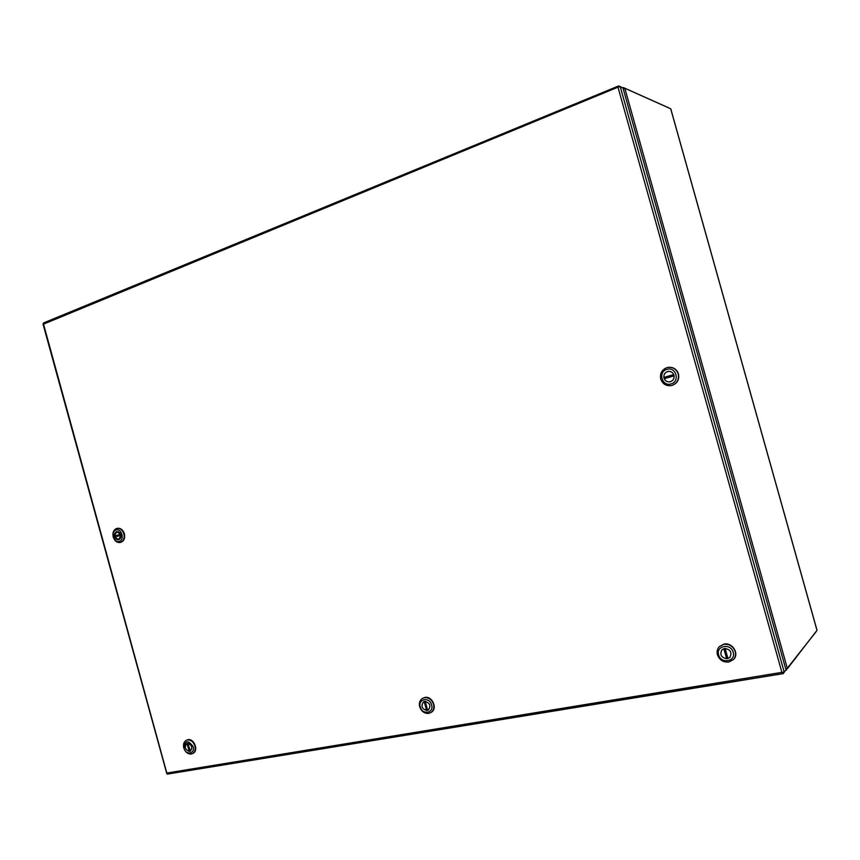 <?xml version="1.0" encoding="UTF-8"?>
<svg xmlns="http://www.w3.org/2000/svg" width="860" height="860" viewBox="0 0 860 860"><rect width="100%" height="100%" fill="white"/><g stroke="black" fill="none" stroke-linecap="round" stroke-linejoin="round"><path stroke-width="1.29" d="M785.072 671.079L783.256 673.616L781.89 672.359L784.234 672.165L785.997 669.886L622.962 87.87L619.06 86.731L43.527 324.134L166.819 773.054L781.89 672.359L618.125 87.677L618.641 85.935L621.533 87.225M43.828 322.887L43 323.983M782.847 673.197L782.847 672.617M43 323.973L166.851 773.807L783.148 673.584M670.789 109.08L816.903 630.047M669.381 108.134L623.392 87.569L623.392 88.903M816.989 630.337L787.427 668.661L624.833 88.268L670.703 108.779M786.9 668.747L816.194 631.584M624.833 88.268L623.285 88.989M785.75 668.843L787.427 668.661M786.556 670.037L785.933 669.972M674.133 375.852L674.1 375.863C674.272 378.894 672.939 380.873 670.091 381.775C667.424 382.162 665.468 381.13 664.232 378.701L674.1 375.863M664.93 378.497L664.587 377.26L663.877 377.4C663.705 374.304 665.081 372.326 668.016 371.456C670.628 371.144 672.531 372.176 673.735 374.562L673.778 374.551M663.877 377.4L673.735 374.562M673.799 374.594L664.587 377.26M671.649 385.517L671.778 385.484C677.228 383.592 679.464 379.744 678.497 373.95C676.68 369.069 673.229 366.876 668.145 367.37L667.973 367.403M678.217 374.003C679.196 379.582 677.1 383.388 671.939 385.441L671.499 385.549C666.231 386.258 662.641 384.087 660.738 379.045C659.749 373.519 661.824 369.714 666.951 367.629L667.854 367.413C672.939 366.93 676.401 369.123 678.217 374.003M671.015 383.925C661.931 386.892 657.674 371.671 666.93 369.338C676.046 366.296 680.346 381.657 671.015 383.925M663.974 378.077C663.415 374.67 664.758 372.444 668.005 371.412C670.95 371.112 672.939 372.369 673.993 375.186C674.552 378.529 673.251 380.743 670.091 381.818C667.102 382.195 665.059 380.948 663.974 378.077M727.807 658.04L726.646 658.717C721.174 657.47 719.605 654.524 721.916 649.891L723.905 648.644M725.173 648.44L725.141 648.483C730.559 649.676 732.161 652.589 729.946 657.244L727.936 658.502L725.141 648.483M724.561 648.494L727.248 658.093M726.646 658.717L723.841 648.709M733.526 659.48L733.72 659.276C739.514 653.557 732.258 642.173 724.055 644.065L719.573 646.419M728.775 662.06C723.238 662.447 719.465 660.007 717.433 654.729C716.649 651.579 717.294 648.87 719.368 646.612L723.808 644.312C729.355 643.882 733.161 646.322 735.214 651.622C735.977 654.664 735.397 657.298 733.483 659.534L728.775 662.06M718.627 654.868C715.649 645.624 730.903 642.893 733.193 652.321C736.138 661.641 720.863 664.242 718.627 654.868M724.464 648.515C730.344 649.257 732.183 652.181 729.979 657.266L727.313 658.696C721.379 657.889 719.573 654.944 721.884 649.859L724.464 648.515M427.549 709.898L426.646 710.478C421.787 708.769 420.733 705.942 423.475 701.964L424.313 701.545M425.259 701.405L425.206 701.448C430.054 703.114 431.118 705.942 428.42 709.93L427.656 710.295L425.206 701.448M426.646 710.478L424.195 701.62M431.183 712.392L431.408 712.252C437.89 708.5 432.171 695.697 424.808 697.449L422.529 698.363M428.764 713.391C424.421 713.628 421.389 711.413 419.669 706.748C418.841 703.114 419.723 700.373 422.303 698.503L424.41 697.696C428.753 697.417 431.795 699.621 433.548 704.318C434.364 707.898 433.515 710.618 431.01 712.499L428.764 713.391M420.26 706.952C417.691 698.771 429.591 696.632 431.623 704.963C434.182 713.209 422.249 715.23 420.26 706.952M424.679 701.459C429.914 702.727 431.172 705.566 428.441 709.962L427.173 710.457C421.916 709.156 420.68 706.307 423.453 701.932L424.679 701.459M189.974 751.049L189.232 751.425C185.104 749.63 184.287 747.028 186.76 743.62L187.233 743.405M187.931 743.32L187.867 743.352C191.984 745.136 192.823 747.738 190.361 751.156L187.867 743.352M189.232 751.425L187.05 743.502M192.791 753.457L193.049 753.328C198.875 750.705 194.145 738.192 187.91 739.707L186.491 740.224M191.285 754.016C187.802 754.166 185.298 752.145 183.803 747.953C183.019 744.384 183.825 741.847 186.233 740.342L187.426 739.944C190.92 739.772 193.425 741.793 194.94 746.007C195.725 749.544 194.93 752.07 192.565 753.586L191.285 754.016M183.997 748.189C184.997 740.266 188.039 739.729 193.124 746.598C195.37 753.983 185.792 755.607 183.997 748.189M187.437 743.362C191.887 744.792 192.866 747.404 190.382 751.178L189.662 751.425C185.212 749.974 184.244 747.361 186.749 743.588L187.437 743.362M116.089 536.672L115.831 535.705L114.531 536.027L116.67 531.684L120.561 534.286L114.531 536.027M120.841 535.307L118.701 539.65L114.81 537.048L120.819 535.307M120.583 534.329L115.831 535.705M120.615 542.37L120.884 542.305C124.066 541.005 125.237 538.156 124.399 533.78C122.958 529.738 120.604 527.922 117.315 528.309L117.057 528.384M113.219 536.984C112.37 532.684 113.509 529.857 116.616 528.491L116.799 528.438C120.088 528.04 122.442 529.867 123.883 533.909C124.721 538.242 123.571 541.08 120.443 542.423L120.357 542.445C117.046 542.875 114.659 541.058 113.219 536.984M116.1 529.964C121.636 528.051 124.936 540.048 119.239 541.381C113.703 543.251 110.435 531.329 116.1 529.964M120.733 534.791C121.206 537.306 120.54 538.94 118.701 539.682C116.809 539.929 115.444 538.887 114.617 536.554C114.133 534.028 114.821 532.394 116.659 531.652C118.551 531.426 119.906 532.469 120.733 534.791M784.234 672.165L620.232 86.645M783.256 673.616L167.496 774.075M43.581 322.941L618.641 85.935M670.789 108.919L816.989 630.176M785.75 670.209L786.362 670.112M670.736 381.636L670.091 381.775M668.639 371.337L668.016 371.456"/></g></svg>
